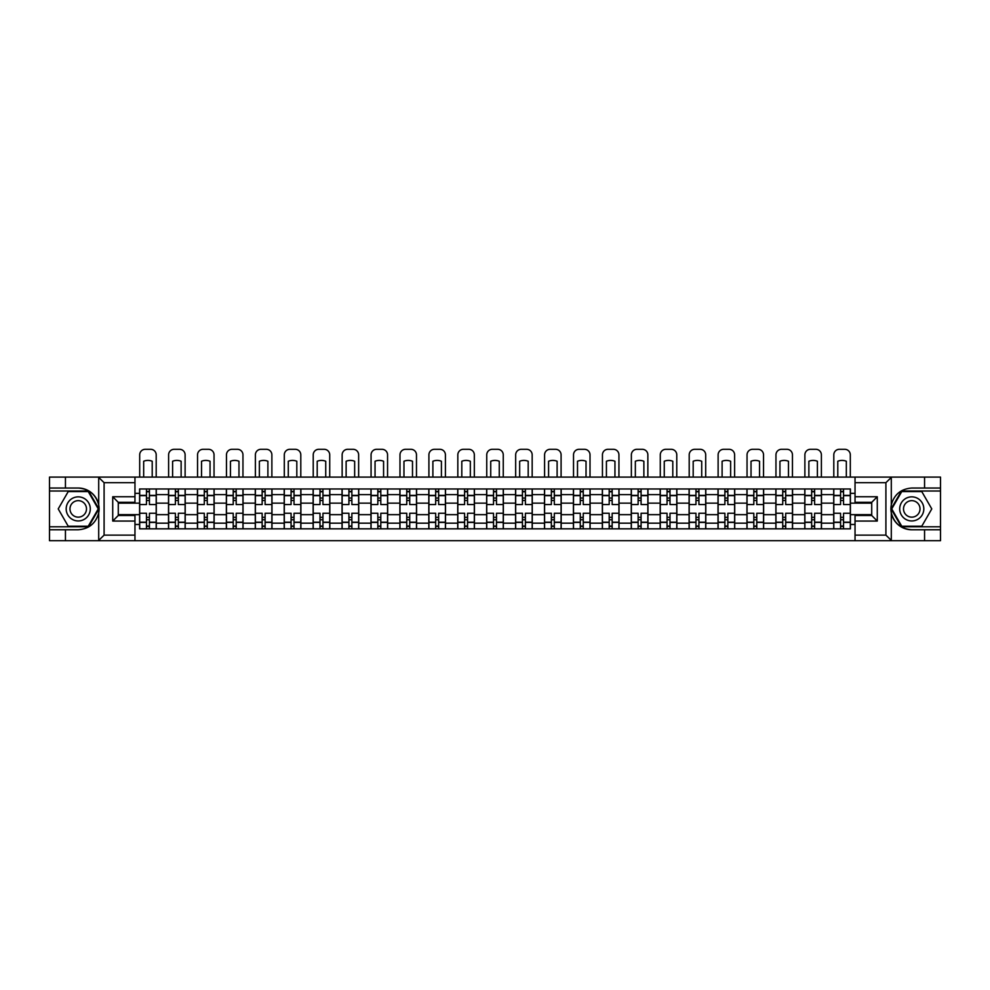 <?xml version="1.0" encoding="UTF-8"?>
<svg xmlns="http://www.w3.org/2000/svg" width="990" height="990" viewBox="0 0 990 990"><rect width="100%" height="100%" fill="white"/><g stroke="black" fill="none" stroke-linecap="round" stroke-linejoin="round"><path stroke-width="1.49" d="M134.962 540.701L855.038 540.701L855.038 515.481L871.72 515.481L871.72 502.326L855.038 502.326L855.038 477.106L134.962 477.106L134.962 502.326L118.28 502.326L118.28 515.481L134.962 515.481L134.962 540.701L98.369 540.701L104.099 535.132L134.962 535.132M98.369 540.701L49.5 540.701L49.5 529.761L65.439 529.761L65.439 540.701L104.742 540.701M104.742 477.106L49.5 477.106L49.5 526.791L88.568 526.791L98.889 508.91L88.568 491.015L49.5 491.015M855.038 477.106L940.5 477.106L940.5 488.045L924.561 488.045L924.561 477.106L885.258 477.106M168.523 528.833L168.523 494.629L156.284 494.629L156.284 528.833M156.284 494.629L156.284 488.973M168.523 494.629L168.523 488.973M185.204 488.973L185.204 528.833M197.443 528.833L197.443 488.973M214.125 488.973L214.125 528.833M226.363 528.833L226.363 488.973M243.045 488.973L243.045 528.833M255.284 528.833L255.284 488.973M271.978 488.973L271.978 528.833M284.204 528.833L284.204 488.973M300.898 488.973L300.898 528.833M313.125 528.833L313.125 488.973M329.818 488.973L329.818 528.833M342.045 528.833L342.045 488.973M358.739 488.973L358.739 528.833M370.978 528.833L370.978 488.973M387.659 488.973L387.659 528.833M399.898 528.833L399.898 488.973M416.58 488.973L416.58 528.833M428.818 528.833L428.818 488.973M445.5 488.973L445.5 528.833M457.739 528.833L457.739 488.973M474.42 488.973L474.42 528.833M486.659 528.833L486.659 488.973M503.341 488.973L503.341 528.833M515.58 528.833L515.58 488.973M532.261 488.973L532.261 528.833M544.5 528.833L544.5 488.973M561.182 488.973L561.182 528.833M573.42 528.833L573.42 488.973M590.102 488.973L590.102 528.833M602.341 528.833L602.341 488.973M619.022 488.973L619.022 528.833M631.261 528.833L631.261 488.973M647.955 488.973L647.955 528.833M660.182 528.833L660.182 488.973M676.875 488.973L676.875 528.833M689.102 528.833L689.102 488.973M705.796 488.973L705.796 528.833M718.022 528.833L718.022 488.973M734.716 488.973L734.716 528.833M746.955 528.833L746.955 488.973M763.637 488.973L763.637 528.833M775.875 528.833L775.875 488.973M792.557 488.973L792.557 528.833M804.796 528.833L804.796 488.973M821.477 488.973L821.477 528.833M833.716 528.833L833.716 488.973M833.716 514.652L821.477 514.652M804.796 514.652L792.557 514.652M775.875 514.652L763.637 514.652M746.955 514.652L734.716 514.652M718.022 514.652L705.796 514.652M689.102 514.652L676.875 514.652M660.182 514.652L647.955 514.652M631.261 514.652L619.022 514.652M602.341 514.652L590.102 514.652M573.42 514.652L561.182 514.652M544.5 514.652L532.261 514.652M515.58 514.652L503.341 514.652M486.659 514.652L474.42 514.652M457.739 514.652L445.5 514.652M428.818 514.652L416.58 514.652M399.898 514.652L387.659 514.652M370.978 514.652L358.739 514.652M342.045 514.652L329.818 514.652M313.125 514.652L300.898 514.652M284.204 514.652L271.978 514.652M255.284 514.652L243.045 514.652M226.363 514.652L214.125 514.652M197.443 514.652L185.204 514.652M168.523 514.652L156.284 514.652M833.716 503.155L821.477 503.155M804.796 503.155L792.557 503.155M775.875 503.155L763.637 503.155M746.955 503.155L734.716 503.155M718.022 503.155L705.796 503.155M689.102 503.155L676.875 503.155M660.182 503.155L647.955 503.155M631.261 503.155L619.022 503.155M602.341 503.155L590.102 503.155M573.42 503.155L561.182 503.155M544.5 503.155L532.261 503.155M515.58 503.155L503.341 503.155M486.659 503.155L474.42 503.155M457.739 503.155L445.5 503.155M428.818 503.155L416.58 503.155M399.898 503.155L387.659 503.155M370.978 503.155L358.739 503.155M342.045 503.155L329.818 503.155M313.125 503.155L300.898 503.155M284.204 503.155L271.978 503.155M255.284 503.155L243.045 503.155M226.363 503.155L214.125 503.155M197.443 503.155L185.204 503.155M168.523 503.155L156.284 503.155M118.28 514.652L139.602 514.652L139.602 503.155L118.28 503.155M134.962 493.329L139.602 493.329L139.602 503.155M871.72 503.155L850.398 503.155L850.398 488.973L139.602 488.973L139.602 493.329M850.398 493.329L855.038 493.329M855.038 524.477L850.398 524.477L850.398 514.652L871.72 514.652M139.602 514.652L139.602 528.833L850.398 528.833L850.398 524.477M139.602 524.477L134.962 524.477M850.398 503.155L850.398 514.652M149.428 526.049L146.458 526.049M146.458 491.758L149.428 491.758M178.349 526.049L175.379 526.049M175.379 491.758L178.349 491.758M207.269 526.049L204.299 526.049M204.299 491.758L207.269 491.758M236.189 526.049L233.219 526.049M233.219 491.758L236.189 491.758M265.11 526.049L262.152 526.049M262.152 491.758L265.11 491.758M294.03 526.049L291.072 526.049M291.072 491.758L294.03 491.758M322.95 526.049L319.993 526.049M319.993 491.758L322.95 491.758M351.871 526.049L348.913 526.049M348.913 491.758L351.871 491.758M380.804 526.049L377.834 526.049M377.834 491.758L380.804 491.758M409.724 526.049L406.754 526.049M406.754 491.758L409.724 491.758M438.644 526.049L435.674 526.049M435.674 491.758L438.644 491.758M467.565 526.049L464.595 526.049M464.595 491.758L467.565 491.758M496.485 526.049L493.515 526.049M493.515 491.758L496.485 491.758M525.405 526.049L522.435 526.049M522.435 491.758L525.405 491.758M554.326 526.049L551.356 526.049M551.356 491.758L554.326 491.758M583.246 526.049L580.276 526.049M580.276 491.758L583.246 491.758M612.167 526.049L609.197 526.049M609.197 491.758L612.167 491.758M641.087 526.049L638.129 526.049M638.129 491.758L641.087 491.758M670.007 526.049L667.05 526.049M667.05 491.758L670.007 491.758M698.928 526.049L695.97 526.049M695.97 491.758L698.928 491.758M727.848 526.049L724.89 526.049M724.89 491.758L727.848 491.758M756.781 526.049L753.811 526.049M753.811 491.758L756.781 491.758M785.701 526.049L782.731 526.049M782.731 491.758L785.701 491.758M814.621 526.049L811.652 526.049M811.652 491.758L814.621 491.758M843.542 526.049L840.572 526.049M840.572 491.758L843.542 491.758M156.197 528.833L156.197 504.554L149.428 504.554L149.428 488.973M146.458 488.973L146.458 504.554L139.689 504.554L139.689 488.973M156.197 504.554L156.197 488.973M139.689 528.833L139.689 513.265L146.458 513.265L146.458 528.833M149.428 528.833L149.428 513.265L156.197 513.265M146.458 500.47L149.428 500.47M139.689 513.265L139.689 504.554M149.428 517.337L146.458 517.337M149.428 526.42L146.458 526.42M146.458 519.75L149.428 519.75M149.428 498.057L146.458 498.057M146.458 491.387L149.428 491.387M156.197 477.106L156.197 454.868A5.556 5.556 0 0 0 150.629 449.299L145.258 449.299A5.556 5.556 0 0 0 139.689 454.868L139.689 477.106M143.674 477.106L143.674 461.241A11.496 11.496 0 0 1 152.213 461.241L152.213 477.106M65.439 529.761L78.235 529.761C89.001 528.957 95.82 523.351 98.703 512.944L98.703 504.863C95.82 494.456 89.001 488.85 78.235 488.045L49.5 488.045M49.5 529.761L49.5 526.791M134.962 482.675L104.099 482.675L98.369 477.106L65.439 477.106L65.439 488.045M98.369 477.106L134.962 477.106M78.235 488.045A20.852 20.852 0 0 1 98.703 512.944L98.703 540.54M118.28 502.326L112.724 496.757L134.962 496.757M134.962 521.049L112.724 521.049L118.28 515.481M891.631 477.106L885.902 482.675L855.038 482.675M924.561 488.045L911.765 488.045C900.999 488.85 894.18 494.456 891.297 504.863L891.297 512.944C894.18 523.351 900.999 528.957 911.765 529.761L940.5 529.761L940.5 491.015L901.432 491.015L891.111 508.91L901.432 526.791L940.5 526.791M855.038 535.132L885.902 535.132L891.631 540.701L940.5 540.701L940.5 529.761M940.5 488.045L940.5 491.015M924.561 540.701L924.561 529.761M891.631 540.701L855.038 540.701M911.765 529.761A20.852 20.852 0 0 1 891.297 504.863L891.297 477.267M871.72 515.481L877.276 521.049L855.038 521.049M855.038 496.757L877.276 496.757L871.72 502.326M66.181 508.91A12.053 12.053 0 0 0 78.235 520.95A12.053 12.053 0 0 0 90.288 508.91A12.053 12.053 0 0 0 78.235 496.856A12.053 12.053 0 0 0 66.181 508.91M69.981 508.91A8.254 8.254 0 0 0 78.235 517.151A8.254 8.254 0 0 0 86.489 508.91A8.254 8.254 0 0 0 78.235 500.655A8.254 8.254 0 0 0 69.981 508.91M88.246 491.572L98.258 508.91L88.246 526.235L68.223 526.235L58.224 508.91L68.223 491.572L88.246 491.572M899.712 508.91A12.053 12.053 0 0 0 911.765 520.95A12.053 12.053 0 0 0 923.818 508.91A12.053 12.053 0 0 0 911.765 496.856A12.053 12.053 0 0 0 899.712 508.91M903.511 508.91A8.254 8.254 0 0 0 911.765 517.151A8.254 8.254 0 0 0 920.019 508.91A8.254 8.254 0 0 0 911.765 500.655A8.254 8.254 0 0 0 903.511 508.91M921.777 491.572L931.776 508.91L921.777 526.235L901.754 526.235L891.743 508.91L901.754 491.572L921.777 491.572M185.118 528.833L185.118 504.554L178.349 504.554L178.349 488.973M175.379 488.973L175.379 504.554L168.609 504.554L168.609 488.973M185.118 504.554L185.118 488.973M168.609 528.833L168.609 513.265L175.379 513.265L175.379 528.833M178.349 528.833L178.349 513.265L185.118 513.265M175.379 500.47L178.349 500.47M168.609 513.265L168.609 504.554M178.349 517.337L175.379 517.337M178.349 526.42L175.379 526.42M175.379 519.75L178.349 519.75M178.349 498.057L175.379 498.057M175.379 491.387L178.349 491.387M185.118 477.106L185.118 454.868A5.556 5.556 0 0 0 179.549 449.299L174.178 449.299A5.556 5.556 0 0 0 168.609 454.868L168.609 477.106M172.606 477.106L172.606 461.241A11.496 11.496 0 0 1 181.133 461.241L181.133 477.106M214.038 528.833L214.038 504.554L207.269 504.554L207.269 488.973M204.299 488.973L204.299 504.554L197.542 504.554L197.542 488.973M214.038 504.554L214.038 488.973M197.542 528.833L197.542 513.265L204.299 513.265L204.299 528.833M207.269 528.833L207.269 513.265L214.038 513.265M204.299 500.47L207.269 500.47M197.542 513.265L197.542 504.554M207.269 517.337L204.299 517.337M207.269 526.42L204.299 526.42M204.299 519.75L207.269 519.75M207.269 498.057L204.299 498.057M204.299 491.387L207.269 491.387M214.038 477.106L214.038 454.868A5.556 5.556 0 0 0 208.469 449.299L203.099 449.299A5.556 5.556 0 0 0 197.542 454.868L197.542 477.106M201.527 477.106L201.527 461.241A11.496 11.496 0 0 1 210.053 461.241L210.053 477.106M242.958 528.833L242.958 504.554L236.189 504.554L236.189 488.973M233.219 488.973L233.219 504.554L226.463 504.554L226.463 488.973M242.958 504.554L242.958 488.973M226.463 528.833L226.463 513.265L233.219 513.265L233.219 528.833M236.189 528.833L236.189 513.265L242.958 513.265M233.219 500.47L236.189 500.47M226.463 513.265L226.463 504.554M236.189 517.337L233.219 517.337M236.189 526.42L233.219 526.42M233.219 519.75L236.189 519.75M236.189 498.057L233.219 498.057M233.219 491.387L236.189 491.387M242.958 477.106L242.958 454.868A5.556 5.556 0 0 0 237.402 449.299L232.019 449.299A5.556 5.556 0 0 0 226.463 454.868L226.463 477.106M230.447 477.106L230.447 461.241A11.496 11.496 0 0 1 238.974 461.241L238.974 477.106M271.879 528.833L271.879 504.554L265.11 504.554L265.11 488.973M262.152 488.973L262.152 504.554L255.383 504.554L255.383 488.973M271.879 504.554L271.879 488.973M255.383 528.833L255.383 513.265L262.152 513.265L262.152 528.833M265.11 528.833L265.11 513.265L271.879 513.265M262.152 500.47L265.11 500.47M255.383 513.265L255.383 504.554M265.11 517.337L262.152 517.337M265.11 526.42L262.152 526.42M262.152 519.75L265.11 519.75M265.11 498.057L262.152 498.057M262.152 491.387L265.11 491.387M271.879 477.106L271.879 454.868A5.556 5.556 0 0 0 266.322 449.299L260.939 449.299A5.556 5.556 0 0 0 255.383 454.868L255.383 477.106M259.368 477.106L259.368 461.241A11.496 11.496 0 0 1 267.894 461.241L267.894 477.106M300.799 528.833L300.799 504.554L294.03 504.554L294.03 488.973M291.072 488.973L291.072 504.554L284.303 504.554L284.303 488.973M300.799 504.554L300.799 488.973M284.303 528.833L284.303 513.265L291.072 513.265L291.072 528.833M294.03 528.833L294.03 513.265L300.799 513.265M291.072 500.47L294.03 500.47M284.303 513.265L284.303 504.554M294.03 517.337L291.072 517.337M294.03 526.42L291.072 526.42M291.072 519.75L294.03 519.75M294.03 498.057L291.072 498.057M291.072 491.387L294.03 491.387M300.799 477.106L300.799 454.868A5.556 5.556 0 0 0 295.243 449.299L289.86 449.299A5.556 5.556 0 0 0 284.303 454.868L284.303 477.106M288.288 477.106L288.288 461.241A11.496 11.496 0 0 1 296.814 461.241L296.814 477.106M329.719 528.833L329.719 504.554L322.95 504.554L322.95 488.973M319.993 488.973L319.993 504.554L313.224 504.554L313.224 488.973M329.719 504.554L329.719 488.973M313.224 528.833L313.224 513.265L319.993 513.265L319.993 528.833M322.95 528.833L322.95 513.265L329.719 513.265M319.993 500.47L322.95 500.47M313.224 513.265L313.224 504.554M322.95 517.337L319.993 517.337M322.95 526.42L319.993 526.42M319.993 519.75L322.95 519.75M322.95 498.057L319.993 498.057M319.993 491.387L322.95 491.387M329.719 477.106L329.719 454.868A5.556 5.556 0 0 0 324.163 449.299L318.78 449.299A5.556 5.556 0 0 0 313.224 454.868L313.224 477.106M317.208 477.106L317.208 461.241A11.496 11.496 0 0 1 325.735 461.241L325.735 477.106M358.64 528.833L358.64 504.554L351.871 504.554L351.871 488.973M348.913 488.973L348.913 504.554L342.144 504.554L342.144 488.973M358.64 504.554L358.64 488.973M342.144 528.833L342.144 513.265L348.913 513.265L348.913 528.833M351.871 528.833L351.871 513.265L358.64 513.265M348.913 500.47L351.871 500.47M342.144 513.265L342.144 504.554M351.871 517.337L348.913 517.337M351.871 526.42L348.913 526.42M348.913 519.75L351.871 519.75M351.871 498.057L348.913 498.057M348.913 491.387L351.871 491.387M358.64 477.106L358.64 454.868A5.556 5.556 0 0 0 353.084 449.299L347.7 449.299A5.556 5.556 0 0 0 342.144 454.868L342.144 477.106M346.129 477.106L346.129 461.241A11.496 11.496 0 0 1 354.655 461.241L354.655 477.106M387.56 528.833L387.56 504.554L380.804 504.554L380.804 488.973M377.834 488.973L377.834 504.554L371.064 504.554L371.064 488.973M387.56 504.554L387.56 488.973M371.064 528.833L371.064 513.265L377.834 513.265L377.834 528.833M380.804 528.833L380.804 513.265L387.56 513.265M377.834 500.47L380.804 500.47M371.064 513.265L371.064 504.554M380.804 517.337L377.834 517.337M380.804 526.42L377.834 526.42M377.834 519.75L380.804 519.75M380.804 498.057L377.834 498.057M377.834 491.387L380.804 491.387M387.56 477.106L387.56 454.868A5.556 5.556 0 0 0 382.004 449.299L376.621 449.299A5.556 5.556 0 0 0 371.064 454.868L371.064 477.106M375.049 477.106L375.049 461.241A11.496 11.496 0 0 1 383.575 461.241L383.575 477.106M416.481 528.833L416.481 504.554L409.724 504.554L409.724 488.973M406.754 488.973L406.754 504.554L399.985 504.554L399.985 488.973M416.481 504.554L416.481 488.973M399.985 528.833L399.985 513.265L406.754 513.265L406.754 528.833M409.724 528.833L409.724 513.265L416.481 513.265M406.754 500.47L409.724 500.47M399.985 513.265L399.985 504.554M409.724 517.337L406.754 517.337M409.724 526.42L406.754 526.42M406.754 519.75L409.724 519.75M409.724 498.057L406.754 498.057M406.754 491.387L409.724 491.387M416.481 477.106L416.481 454.868A5.556 5.556 0 0 0 410.924 449.299L405.554 449.299A5.556 5.556 0 0 0 399.985 454.868L399.985 477.106M403.97 477.106L403.97 461.241A11.496 11.496 0 0 1 412.496 461.241L412.496 477.106M445.413 528.833L445.413 504.554L438.644 504.554L438.644 488.973M435.674 488.973L435.674 504.554L428.905 504.554L428.905 488.973M445.413 504.554L445.413 488.973M428.905 528.833L428.905 513.265L435.674 513.265L435.674 528.833M438.644 528.833L438.644 513.265L445.413 513.265M435.674 500.47L438.644 500.47M428.905 513.265L428.905 504.554M438.644 517.337L435.674 517.337M438.644 526.42L435.674 526.42M435.674 519.75L438.644 519.75M438.644 498.057L435.674 498.057M435.674 491.387L438.644 491.387M445.413 477.106L445.413 454.868A5.556 5.556 0 0 0 439.845 449.299L434.474 449.299A5.556 5.556 0 0 0 428.905 454.868L428.905 477.106M432.89 477.106L432.89 461.241A11.496 11.496 0 0 1 441.416 461.241L441.416 477.106M474.334 528.833L474.334 504.554L467.565 504.554L467.565 488.973M464.595 488.973L464.595 504.554L457.825 504.554L457.825 488.973M474.334 504.554L474.334 488.973M457.825 528.833L457.825 513.265L464.595 513.265L464.595 528.833M467.565 528.833L467.565 513.265L474.334 513.265M464.595 500.47L467.565 500.47M457.825 513.265L457.825 504.554M467.565 517.337L464.595 517.337M467.565 526.42L464.595 526.42M464.595 519.75L467.565 519.75M467.565 498.057L464.595 498.057M464.595 491.387L467.565 491.387M474.334 477.106L474.334 454.868A5.556 5.556 0 0 0 468.765 449.299L463.394 449.299A5.556 5.556 0 0 0 457.825 454.868L457.825 477.106M461.81 477.106L461.81 461.241A11.496 11.496 0 0 1 470.337 461.241L470.337 477.106M503.254 528.833L503.254 504.554L496.485 504.554L496.485 488.973M493.515 488.973L493.515 504.554L486.746 504.554L486.746 488.973M503.254 504.554L503.254 488.973M486.746 528.833L486.746 513.265L493.515 513.265L493.515 528.833M496.485 528.833L496.485 513.265L503.254 513.265M493.515 500.47L496.485 500.47M486.746 513.265L486.746 504.554M496.485 517.337L493.515 517.337M496.485 526.42L493.515 526.42M493.515 519.75L496.485 519.75M496.485 498.057L493.515 498.057M493.515 491.387L496.485 491.387M503.254 477.106L503.254 454.868A5.556 5.556 0 0 0 497.685 449.299L492.315 449.299A5.556 5.556 0 0 0 486.746 454.868L486.746 477.106M490.731 477.106L490.731 461.241A11.496 11.496 0 0 1 499.269 461.241L499.269 477.106M532.175 528.833L532.175 504.554L525.405 504.554L525.405 488.973M522.435 488.973L522.435 504.554L515.666 504.554L515.666 488.973M532.175 504.554L532.175 488.973M515.666 528.833L515.666 513.265L522.435 513.265L522.435 528.833M525.405 528.833L525.405 513.265L532.175 513.265M522.435 500.47L525.405 500.47M515.666 513.265L515.666 504.554M525.405 517.337L522.435 517.337M525.405 526.42L522.435 526.42M522.435 519.75L525.405 519.75M525.405 498.057L522.435 498.057M522.435 491.387L525.405 491.387M532.175 477.106L532.175 454.868A5.556 5.556 0 0 0 526.606 449.299L521.235 449.299A5.556 5.556 0 0 0 515.666 454.868L515.666 477.106M519.663 477.106L519.663 461.241A11.496 11.496 0 0 1 528.19 461.241L528.19 477.106M561.095 528.833L561.095 504.554L554.326 504.554L554.326 488.973M551.356 488.973L551.356 504.554L544.587 504.554L544.587 488.973M561.095 504.554L561.095 488.973M544.587 528.833L544.587 513.265L551.356 513.265L551.356 528.833M554.326 528.833L554.326 513.265L561.095 513.265M551.356 500.47L554.326 500.47M544.587 513.265L544.587 504.554M554.326 517.337L551.356 517.337M554.326 526.42L551.356 526.42M551.356 519.75L554.326 519.75M554.326 498.057L551.356 498.057M551.356 491.387L554.326 491.387M561.095 477.106L561.095 454.868A5.556 5.556 0 0 0 555.526 449.299L550.155 449.299A5.556 5.556 0 0 0 544.587 454.868L544.587 477.106M548.584 477.106L548.584 461.241A11.496 11.496 0 0 1 557.11 461.241L557.11 477.106M590.015 528.833L590.015 504.554L583.246 504.554L583.246 488.973M580.276 488.973L580.276 504.554L573.519 504.554L573.519 488.973M590.015 504.554L590.015 488.973M573.519 528.833L573.519 513.265L580.276 513.265L580.276 528.833M583.246 528.833L583.246 513.265L590.015 513.265M580.276 500.47L583.246 500.47M573.519 513.265L573.519 504.554M583.246 517.337L580.276 517.337M583.246 526.42L580.276 526.42M580.276 519.75L583.246 519.75M583.246 498.057L580.276 498.057M580.276 491.387L583.246 491.387M590.015 477.106L590.015 454.868A5.556 5.556 0 0 0 584.447 449.299L579.076 449.299A5.556 5.556 0 0 0 573.519 454.868L573.519 477.106M577.504 477.106L577.504 461.241A11.496 11.496 0 0 1 586.031 461.241L586.031 477.106M618.936 528.833L618.936 504.554L612.167 504.554L612.167 488.973M609.197 488.973L609.197 504.554L602.44 504.554L602.44 488.973M618.936 504.554L618.936 488.973M602.44 528.833L602.44 513.265L609.197 513.265L609.197 528.833M612.167 528.833L612.167 513.265L618.936 513.265M609.197 500.47L612.167 500.47M602.44 513.265L602.44 504.554M612.167 517.337L609.197 517.337M612.167 526.42L609.197 526.42M609.197 519.75L612.167 519.75M612.167 498.057L609.197 498.057M609.197 491.387L612.167 491.387M618.936 477.106L618.936 454.868A5.556 5.556 0 0 0 613.379 449.299L607.996 449.299A5.556 5.556 0 0 0 602.44 454.868L602.44 477.106M606.425 477.106L606.425 461.241A11.496 11.496 0 0 1 614.951 461.241L614.951 477.106M647.856 528.833L647.856 504.554L641.087 504.554L641.087 488.973M638.129 488.973L638.129 504.554L631.36 504.554L631.36 488.973M647.856 504.554L647.856 488.973M631.36 528.833L631.36 513.265L638.129 513.265L638.129 528.833M641.087 528.833L641.087 513.265L647.856 513.265M638.129 500.47L641.087 500.47M631.36 513.265L631.36 504.554M641.087 517.337L638.129 517.337M641.087 526.42L638.129 526.42M638.129 519.75L641.087 519.75M641.087 498.057L638.129 498.057M638.129 491.387L641.087 491.387M647.856 477.106L647.856 454.868A5.556 5.556 0 0 0 642.3 449.299L636.916 449.299A5.556 5.556 0 0 0 631.36 454.868L631.36 477.106M635.345 477.106L635.345 461.241A11.496 11.496 0 0 1 643.871 461.241L643.871 477.106M676.776 528.833L676.776 504.554L670.007 504.554L670.007 488.973M667.05 488.973L667.05 504.554L660.28 504.554L660.28 488.973M676.776 504.554L676.776 488.973M660.28 528.833L660.28 513.265L667.05 513.265L667.05 528.833M670.007 528.833L670.007 513.265L676.776 513.265M667.05 500.47L670.007 500.47M660.28 513.265L660.28 504.554M670.007 517.337L667.05 517.337M670.007 526.42L667.05 526.42M667.05 519.75L670.007 519.75M670.007 498.057L667.05 498.057M667.05 491.387L670.007 491.387M676.776 477.106L676.776 454.868A5.556 5.556 0 0 0 671.22 449.299L665.837 449.299A5.556 5.556 0 0 0 660.28 454.868L660.28 477.106M664.265 477.106L664.265 461.241A11.496 11.496 0 0 1 672.792 461.241L672.792 477.106M705.697 528.833L705.697 504.554L698.928 504.554L698.928 488.973M695.97 488.973L695.97 504.554L689.201 504.554L689.201 488.973M705.697 504.554L705.697 488.973M689.201 528.833L689.201 513.265L695.97 513.265L695.97 528.833M698.928 528.833L698.928 513.265L705.697 513.265M695.97 500.47L698.928 500.47M689.201 513.265L689.201 504.554M698.928 517.337L695.97 517.337M698.928 526.42L695.97 526.42M695.97 519.75L698.928 519.75M698.928 498.057L695.97 498.057M695.97 491.387L698.928 491.387M705.697 477.106L705.697 454.868A5.556 5.556 0 0 0 700.14 449.299L694.757 449.299A5.556 5.556 0 0 0 689.201 454.868L689.201 477.106M693.186 477.106L693.186 461.241A11.496 11.496 0 0 1 701.712 461.241L701.712 477.106M734.617 528.833L734.617 504.554L727.848 504.554L727.848 488.973M724.89 488.973L724.89 504.554L718.121 504.554L718.121 488.973M734.617 504.554L734.617 488.973M718.121 528.833L718.121 513.265L724.89 513.265L724.89 528.833M727.848 528.833L727.848 513.265L734.617 513.265M724.89 500.47L727.848 500.47M718.121 513.265L718.121 504.554M727.848 517.337L724.89 517.337M727.848 526.42L724.89 526.42M724.89 519.75L727.848 519.75M727.848 498.057L724.89 498.057M724.89 491.387L727.848 491.387M734.617 477.106L734.617 454.868A5.556 5.556 0 0 0 729.061 449.299L723.678 449.299A5.556 5.556 0 0 0 718.121 454.868L718.121 477.106M722.106 477.106L722.106 461.241A11.496 11.496 0 0 1 730.632 461.241L730.632 477.106M763.538 528.833L763.538 504.554L756.781 504.554L756.781 488.973M753.811 488.973L753.811 504.554L747.042 504.554L747.042 488.973M763.538 504.554L763.538 488.973M747.042 528.833L747.042 513.265L753.811 513.265L753.811 528.833M756.781 528.833L756.781 513.265L763.538 513.265M753.811 500.47L756.781 500.47M747.042 513.265L747.042 504.554M756.781 517.337L753.811 517.337M756.781 526.42L753.811 526.42M753.811 519.75L756.781 519.75M756.781 498.057L753.811 498.057M753.811 491.387L756.781 491.387M763.538 477.106L763.538 454.868A5.556 5.556 0 0 0 757.981 449.299L752.598 449.299A5.556 5.556 0 0 0 747.042 454.868L747.042 477.106M751.026 477.106L751.026 461.241A11.496 11.496 0 0 1 759.553 461.241L759.553 477.106M792.458 528.833L792.458 504.554L785.701 504.554L785.701 488.973M782.731 488.973L782.731 504.554L775.962 504.554L775.962 488.973M792.458 504.554L792.458 488.973M775.962 528.833L775.962 513.265L782.731 513.265L782.731 528.833M785.701 528.833L785.701 513.265L792.458 513.265M782.731 500.47L785.701 500.47M775.962 513.265L775.962 504.554M785.701 517.337L782.731 517.337M785.701 526.42L782.731 526.42M782.731 519.75L785.701 519.75M785.701 498.057L782.731 498.057M782.731 491.387L785.701 491.387M792.458 477.106L792.458 454.868A5.556 5.556 0 0 0 786.902 449.299L781.531 449.299A5.556 5.556 0 0 0 775.962 454.868L775.962 477.106M779.947 477.106L779.947 461.241A11.496 11.496 0 0 1 788.473 461.241L788.473 477.106M821.391 528.833L821.391 504.554L814.621 504.554L814.621 488.973M811.652 488.973L811.652 504.554L804.882 504.554L804.882 488.973M821.391 504.554L821.391 488.973M804.882 528.833L804.882 513.265L811.652 513.265L811.652 528.833M814.621 528.833L814.621 513.265L821.391 513.265M811.652 500.47L814.621 500.47M804.882 513.265L804.882 504.554M814.621 517.337L811.652 517.337M814.621 526.42L811.652 526.42M811.652 519.75L814.621 519.75M814.621 498.057L811.652 498.057M811.652 491.387L814.621 491.387M821.391 477.106L821.391 454.868A5.556 5.556 0 0 0 815.822 449.299L810.451 449.299A5.556 5.556 0 0 0 804.882 454.868L804.882 477.106M808.867 477.106L808.867 461.241A11.496 11.496 0 0 1 817.394 461.241L817.394 477.106M850.311 528.833L850.311 504.554L843.542 504.554L843.542 488.973M840.572 488.973L840.572 504.554L833.803 504.554L833.803 488.973M850.311 504.554L850.311 488.973M833.803 528.833L833.803 513.265L840.572 513.265L840.572 528.833M843.542 528.833L843.542 513.265L850.311 513.265M840.572 500.47L843.542 500.47M833.803 513.265L833.803 504.554M843.542 517.337L840.572 517.337M843.542 526.42L840.572 526.42M840.572 519.75L843.542 519.75M843.542 498.057L840.572 498.057M840.572 491.387L843.542 491.387M850.311 477.106L850.311 454.868A5.556 5.556 0 0 0 844.742 449.299L839.371 449.299A5.556 5.556 0 0 0 833.803 454.868L833.803 477.106M837.788 477.106L837.788 461.241A11.496 11.496 0 0 1 846.326 461.241L846.326 477.106M804.796 494.629L792.557 494.629M775.875 494.629L763.637 494.629M746.955 494.629L734.716 494.629M718.022 494.629L705.796 494.629M689.102 494.629L676.875 494.629M660.182 494.629L647.955 494.629M631.261 494.629L619.022 494.629M602.341 494.629L590.102 494.629M573.42 494.629L561.182 494.629M544.5 494.629L532.261 494.629M515.58 494.629L503.341 494.629M486.659 494.629L474.42 494.629M457.739 494.629L445.5 494.629M428.818 494.629L416.58 494.629M399.898 494.629L387.659 494.629M370.978 494.629L358.739 494.629M342.045 494.629L329.818 494.629M313.125 494.629L300.898 494.629M284.204 494.629L271.978 494.629M255.284 494.629L243.045 494.629M226.363 494.629L214.125 494.629M197.443 494.629L185.204 494.629M833.716 494.629L821.477 494.629M804.796 523.178L792.557 523.178M775.875 523.178L763.637 523.178M746.955 523.178L734.716 523.178M718.022 523.178L705.796 523.178M689.102 523.178L676.875 523.178M660.182 523.178L647.955 523.178M631.261 523.178L619.022 523.178M602.341 523.178L590.102 523.178M573.42 523.178L561.182 523.178M544.5 523.178L532.261 523.178M515.58 523.178L503.341 523.178M486.659 523.178L474.42 523.178M457.739 523.178L445.5 523.178M428.818 523.178L416.58 523.178M399.898 523.178L387.659 523.178M370.978 523.178L358.739 523.178M342.045 523.178L329.818 523.178M313.125 523.178L300.898 523.178M284.204 523.178L271.978 523.178M255.284 523.178L243.045 523.178M226.363 523.178L214.125 523.178M197.443 523.178L185.204 523.178M168.523 523.178L156.284 523.178M833.716 523.178L821.477 523.178M156.197 495.371L149.428 495.371M146.458 495.371L139.689 495.371M146.458 495.619L139.689 495.619M146.458 522.188L139.689 522.188M146.458 522.435L139.689 522.435M156.197 522.435L149.428 522.435M156.197 495.619L149.428 495.619M156.197 522.188L149.428 522.188M98.703 504.863L98.703 477.267M104.099 482.675L104.099 535.132M112.724 521.049L112.724 496.757M891.297 512.944L891.297 540.54M885.902 535.132L885.902 482.675M877.276 496.757L877.276 521.049M185.118 495.371L178.349 495.371M175.379 495.371L168.609 495.371M175.379 495.619L168.609 495.619M175.379 522.188L168.609 522.188M175.379 522.435L168.609 522.435M185.118 522.435L178.349 522.435M185.118 495.619L178.349 495.619M185.118 522.188L178.349 522.188M214.038 495.371L207.269 495.371M204.299 495.371L197.542 495.371M204.299 495.619L197.542 495.619M204.299 522.188L197.542 522.188M204.299 522.435L197.542 522.435M214.038 522.435L207.269 522.435M214.038 495.619L207.269 495.619M214.038 522.188L207.269 522.188M242.958 495.371L236.189 495.371M233.219 495.371L226.463 495.371M233.219 495.619L226.463 495.619M233.219 522.188L226.463 522.188M233.219 522.435L226.463 522.435M242.958 522.435L236.189 522.435M242.958 495.619L236.189 495.619M242.958 522.188L236.189 522.188M271.879 495.371L265.11 495.371M262.152 495.371L255.383 495.371M262.152 495.619L255.383 495.619M262.152 522.188L255.383 522.188M262.152 522.435L255.383 522.435M271.879 522.435L265.11 522.435M271.879 495.619L265.11 495.619M271.879 522.188L265.11 522.188M300.799 495.371L294.03 495.371M291.072 495.371L284.303 495.371M291.072 495.619L284.303 495.619M291.072 522.188L284.303 522.188M291.072 522.435L284.303 522.435M300.799 522.435L294.03 522.435M300.799 495.619L294.03 495.619M300.799 522.188L294.03 522.188M329.719 495.371L322.95 495.371M319.993 495.371L313.224 495.371M319.993 495.619L313.224 495.619M319.993 522.188L313.224 522.188M319.993 522.435L313.224 522.435M329.719 522.435L322.95 522.435M329.719 495.619L322.95 495.619M329.719 522.188L322.95 522.188M358.64 495.371L351.871 495.371M348.913 495.371L342.144 495.371M348.913 495.619L342.144 495.619M348.913 522.188L342.144 522.188M348.913 522.435L342.144 522.435M358.64 522.435L351.871 522.435M358.64 495.619L351.871 495.619M358.64 522.188L351.871 522.188M387.56 495.371L380.804 495.371M377.834 495.371L371.064 495.371M377.834 495.619L371.064 495.619M377.834 522.188L371.064 522.188M377.834 522.435L371.064 522.435M387.56 522.435L380.804 522.435M387.56 495.619L380.804 495.619M387.56 522.188L380.804 522.188M416.481 495.371L409.724 495.371M406.754 495.371L399.985 495.371M406.754 495.619L399.985 495.619M406.754 522.188L399.985 522.188M406.754 522.435L399.985 522.435M416.481 522.435L409.724 522.435M416.481 495.619L409.724 495.619M416.481 522.188L409.724 522.188M445.413 495.371L438.644 495.371M435.674 495.371L428.905 495.371M435.674 495.619L428.905 495.619M435.674 522.188L428.905 522.188M435.674 522.435L428.905 522.435M445.413 522.435L438.644 522.435M445.413 495.619L438.644 495.619M445.413 522.188L438.644 522.188M474.334 495.371L467.565 495.371M464.595 495.371L457.825 495.371M464.595 495.619L457.825 495.619M464.595 522.188L457.825 522.188M464.595 522.435L457.825 522.435M474.334 522.435L467.565 522.435M474.334 495.619L467.565 495.619M474.334 522.188L467.565 522.188M503.254 495.371L496.485 495.371M493.515 495.371L486.746 495.371M493.515 495.619L486.746 495.619M493.515 522.188L486.746 522.188M493.515 522.435L486.746 522.435M503.254 522.435L496.485 522.435M503.254 495.619L496.485 495.619M503.254 522.188L496.485 522.188M532.175 495.371L525.405 495.371M522.435 495.371L515.666 495.371M522.435 495.619L515.666 495.619M522.435 522.188L515.666 522.188M522.435 522.435L515.666 522.435M532.175 522.435L525.405 522.435M532.175 495.619L525.405 495.619M532.175 522.188L525.405 522.188M561.095 495.371L554.326 495.371M551.356 495.371L544.587 495.371M551.356 495.619L544.587 495.619M551.356 522.188L544.587 522.188M551.356 522.435L544.587 522.435M561.095 522.435L554.326 522.435M561.095 495.619L554.326 495.619M561.095 522.188L554.326 522.188M590.015 495.371L583.246 495.371M580.276 495.371L573.519 495.371M580.276 495.619L573.519 495.619M580.276 522.188L573.519 522.188M580.276 522.435L573.519 522.435M590.015 522.435L583.246 522.435M590.015 495.619L583.246 495.619M590.015 522.188L583.246 522.188M618.936 495.371L612.167 495.371M609.197 495.371L602.44 495.371M609.197 495.619L602.44 495.619M609.197 522.188L602.44 522.188M609.197 522.435L602.44 522.435M618.936 522.435L612.167 522.435M618.936 495.619L612.167 495.619M618.936 522.188L612.167 522.188M647.856 495.371L641.087 495.371M638.129 495.371L631.36 495.371M638.129 495.619L631.36 495.619M638.129 522.188L631.36 522.188M638.129 522.435L631.36 522.435M647.856 522.435L641.087 522.435M647.856 495.619L641.087 495.619M647.856 522.188L641.087 522.188M676.776 495.371L670.007 495.371M667.05 495.371L660.28 495.371M667.05 495.619L660.28 495.619M667.05 522.188L660.28 522.188M667.05 522.435L660.28 522.435M676.776 522.435L670.007 522.435M676.776 495.619L670.007 495.619M676.776 522.188L670.007 522.188M705.697 495.371L698.928 495.371M695.97 495.371L689.201 495.371M695.97 495.619L689.201 495.619M695.97 522.188L689.201 522.188M695.97 522.435L689.201 522.435M705.697 522.435L698.928 522.435M705.697 495.619L698.928 495.619M705.697 522.188L698.928 522.188M734.617 495.371L727.848 495.371M724.89 495.371L718.121 495.371M724.89 495.619L718.121 495.619M724.89 522.188L718.121 522.188M724.89 522.435L718.121 522.435M734.617 522.435L727.848 522.435M734.617 495.619L727.848 495.619M734.617 522.188L727.848 522.188M763.538 495.371L756.781 495.371M753.811 495.371L747.042 495.371M753.811 495.619L747.042 495.619M753.811 522.188L747.042 522.188M753.811 522.435L747.042 522.435M763.538 522.435L756.781 522.435M763.538 495.619L756.781 495.619M763.538 522.188L756.781 522.188M792.458 495.371L785.701 495.371M782.731 495.371L775.962 495.371M782.731 495.619L775.962 495.619M782.731 522.188L775.962 522.188M782.731 522.435L775.962 522.435M792.458 522.435L785.701 522.435M792.458 495.619L785.701 495.619M792.458 522.188L785.701 522.188M821.391 495.371L814.621 495.371M811.652 495.371L804.882 495.371M811.652 495.619L804.882 495.619M811.652 522.188L804.882 522.188M811.652 522.435L804.882 522.435M821.391 522.435L814.621 522.435M821.391 495.619L814.621 495.619M821.391 522.188L814.621 522.188M850.311 495.371L843.542 495.371M840.572 495.371L833.803 495.371M840.572 495.619L833.803 495.619M840.572 522.188L833.803 522.188M840.572 522.435L833.803 522.435M850.311 522.435L843.542 522.435M850.311 495.619L843.542 495.619M850.311 522.188L843.542 522.188"/></g></svg>
